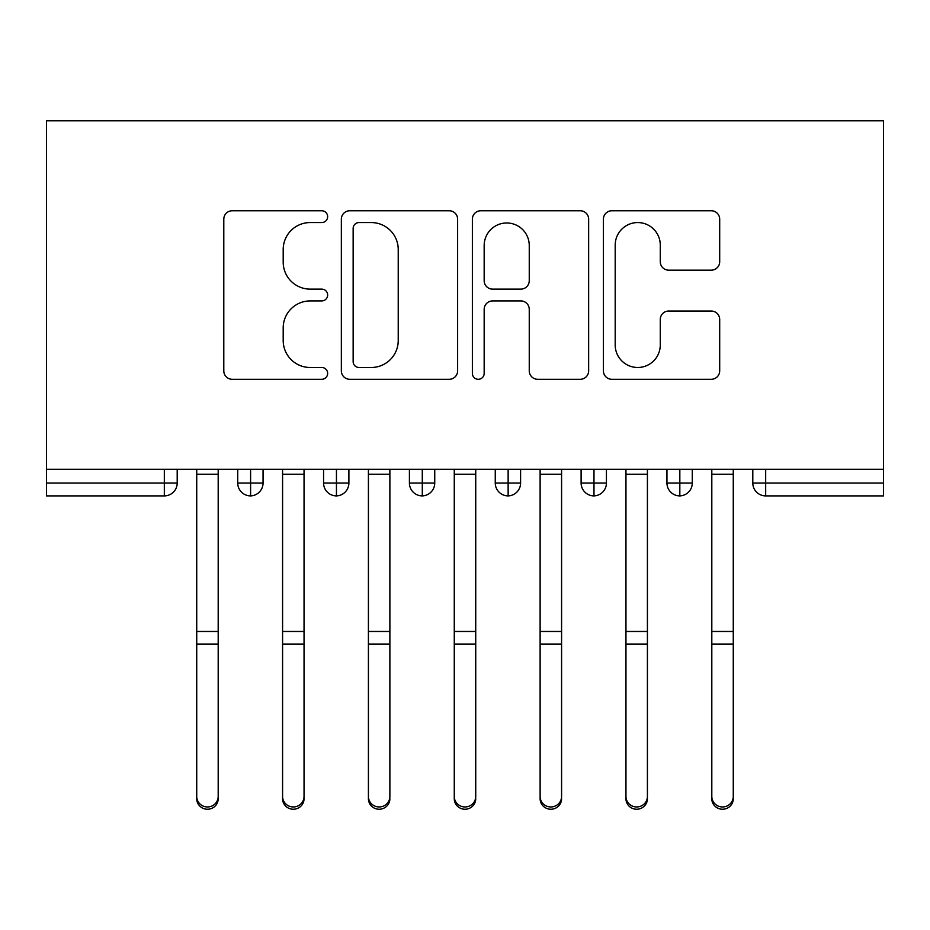<?xml version="1.0" encoding="UTF-8"?>
<svg xmlns="http://www.w3.org/2000/svg" width="930" height="930" viewBox="0 0 930 930"><rect width="100%" height="100%" fill="white"/><g stroke="black" fill="none" stroke-linecap="round" stroke-linejoin="round"><path stroke-width="1.4" d="M327.651 216.655A5.894 5.894 0 0 0 321.757 210.761L232.221 210.761A8.428 8.428 0 0 0 223.793 219.189L223.793 370.861A8.428 8.428 0 0 0 232.221 379.289L321.757 379.289A5.894 5.894 0 0 0 327.651 373.395A5.894 5.894 0 0 0 321.757 367.49L310.167 367.49A26.97 26.97 0 0 1 283.197 340.531L283.197 327.883A26.97 26.97 0 0 1 310.167 300.925L321.757 300.925A5.894 5.894 0 0 0 327.651 295.019A5.894 5.894 0 0 0 321.757 289.125L310.167 289.125A26.97 26.97 0 0 1 283.197 262.167L283.197 249.519A26.97 26.97 0 0 1 310.167 222.561L321.757 222.561A5.894 5.894 0 0 0 327.651 216.655M711.264 270.165A8.428 8.428 0 0 0 719.692 261.737L719.692 219.189A8.428 8.428 0 0 0 711.264 210.761L611.835 210.761A8.428 8.428 0 0 0 603.407 219.189L603.407 370.861A8.428 8.428 0 0 0 611.835 379.289L711.264 379.289A8.428 8.428 0 0 0 719.692 370.861L719.692 319.467A8.428 8.428 0 0 0 711.264 311.038L668.705 311.038A8.428 8.428 0 0 0 660.277 319.467L660.277 344.949A22.541 22.541 0 0 1 637.736 367.49A22.541 22.541 0 0 1 615.195 344.949L615.195 245.102A22.541 22.541 0 0 1 637.736 222.561A22.541 22.541 0 0 1 660.277 245.102L660.277 261.737A8.428 8.428 0 0 0 668.705 270.165L711.264 270.165M46.5 469.29L46.5 120.761L883.5 120.761L883.5 469.29L46.5 469.29L46.5 483.03L164.319 483.03L164.319 469.29M457.63 219.189A8.428 8.428 0 0 0 449.202 210.761L349.773 210.761A8.428 8.428 0 0 0 341.345 219.189L341.345 370.861A8.428 8.428 0 0 0 349.773 379.289L449.202 379.289A8.428 8.428 0 0 0 457.63 370.861L457.63 219.189M480.798 210.761L580.227 210.761A8.428 8.428 0 0 1 588.655 219.189L588.655 370.861A8.428 8.428 0 0 1 580.227 379.289L537.68 379.289A8.428 8.428 0 0 1 529.251 370.861L529.251 309.353A8.428 8.428 0 0 0 520.823 300.925L492.598 300.925A8.428 8.428 0 0 0 484.17 309.353L484.17 373.395A5.894 5.894 0 0 1 478.276 379.289A5.894 5.894 0 0 1 472.37 373.395L472.37 219.189A8.428 8.428 0 0 1 480.798 210.761M177.2 469.29L177.2 483.03A12.881 12.881 0 0 1 164.319 495.899L46.5 495.899L46.5 483.03M883.5 495.899L765.681 495.899A12.881 12.881 0 0 1 752.8 483.03L752.8 469.29L752.8 483.03A12.881 12.881 0 0 0 765.681 495.899L765.681 483.03L883.5 483.03L883.5 495.899M883.5 469.29L883.5 483.03M250.6 495.899A12.881 12.881 0 0 1 237.72 483.03L237.72 469.29L237.72 483.03A12.881 12.881 0 0 0 250.6 495.899A12.881 12.881 0 0 0 263.05 483.03L263.05 469.29L263.05 483.03A12.881 12.881 0 0 1 250.6 495.899L250.6 483.03L263.05 483.03M250.6 469.29L250.6 483.03L237.72 483.03M164.319 495.899A12.881 12.881 0 0 0 177.2 483.03A12.881 12.881 0 0 1 164.319 495.899L164.319 483.03L177.2 483.03M336.451 469.29L336.451 483.03L323.57 483.03L323.57 469.29L323.57 483.03A12.881 12.881 0 0 0 336.451 495.899A12.881 12.881 0 0 0 348.89 483.03L348.89 469.29L348.89 483.03A12.881 12.881 0 0 1 336.451 495.899A12.881 12.881 0 0 1 323.57 483.03A12.881 12.881 0 0 0 336.451 495.899L336.451 483.03L348.89 483.03M422.29 469.29L422.29 483.03L409.409 483.03L409.409 469.29L409.409 483.03A12.881 12.881 0 0 0 422.29 495.899A12.881 12.881 0 0 0 434.74 483.03L434.74 469.29L434.74 483.03A12.881 12.881 0 0 1 422.29 495.899A12.881 12.881 0 0 1 409.409 483.03A12.881 12.881 0 0 0 422.29 495.899L422.29 483.03L434.74 483.03M508.14 469.29L508.14 495.899A12.881 12.881 0 0 1 495.26 483.03L495.26 469.29L495.26 483.03A12.881 12.881 0 0 0 508.14 495.899A12.881 12.881 0 0 0 520.591 483.03L520.591 469.29M593.979 469.29L593.979 495.899A12.881 12.881 0 0 1 581.111 483.03A12.881 12.881 0 0 0 593.979 495.899A12.881 12.881 0 0 1 581.111 483.03L581.111 469.29M606.43 469.29L606.43 483.03A12.881 12.881 0 0 1 593.979 495.899A12.881 12.881 0 0 0 606.43 483.03L581.111 483.03M679.83 469.29L679.83 483.03L666.95 483.03L666.95 469.29L666.95 483.03A12.881 12.881 0 0 0 679.83 495.899A12.881 12.881 0 0 0 692.28 483.03L692.28 469.29L692.28 483.03A12.881 12.881 0 0 1 679.83 495.899A12.881 12.881 0 0 1 666.95 483.03A12.881 12.881 0 0 0 679.83 495.899L679.83 483.03L692.28 483.03M359.038 222.561A5.894 5.894 0 0 0 353.144 228.455L353.144 361.596A5.894 5.894 0 0 0 359.038 367.49L371.256 367.49A26.97 26.97 0 0 0 398.226 340.531L398.226 249.519A26.97 26.97 0 0 0 371.256 222.561L359.038 222.561M529.251 245.52A22.541 22.541 0 0 0 506.711 222.979A22.541 22.541 0 0 0 484.17 245.52L484.17 280.697A8.428 8.428 0 0 0 492.598 289.125L520.823 289.125A8.428 8.428 0 0 0 529.251 280.697L529.251 245.52M218.19 798.742A10.73 10.509 180 0 1 207.46 809.24A10.73 10.509 180 0 1 196.73 798.742L196.73 796.452A10.73 10.509 -0 0 0 207.46 806.961A10.73 10.509 -0 0 0 218.19 796.452L218.19 646.338M196.73 469.29L196.73 796.452M218.19 469.29L218.19 796.452M304.04 798.742A10.73 10.509 180 0 1 293.31 809.24A10.73 10.509 180 0 1 282.581 798.742L282.581 796.452A10.73 10.509 -0 0 0 293.31 806.961A10.73 10.509 -0 0 0 304.04 796.452L304.04 646.338M389.879 798.742A10.73 10.509 180 0 1 379.149 809.24A10.73 10.509 180 0 1 368.42 798.742L368.42 796.452A10.73 10.509 -0 0 0 379.149 806.961A10.73 10.509 -0 0 0 389.879 796.452L389.879 646.338M475.73 798.742A10.73 10.509 180 0 1 465 809.24A10.73 10.509 180 0 1 454.27 798.742L454.27 796.452A10.73 10.509 -0 0 0 465 806.961A10.73 10.509 -0 0 0 475.73 796.452L475.73 646.338M561.581 798.742A10.73 10.509 180 0 1 550.851 809.24A10.73 10.509 180 0 1 540.121 798.742L540.121 796.452A10.73 10.509 -0 0 0 550.851 806.961A10.73 10.509 -0 0 0 561.581 796.452L561.581 646.338M282.581 469.29L282.581 796.452M304.04 469.29L304.04 796.452M368.42 469.29L368.42 796.452M389.879 469.29L389.879 796.452M454.27 469.29L454.27 796.452M475.73 469.29L475.73 796.452M540.121 469.29L540.121 796.452M561.581 469.29L561.581 796.452M647.419 798.742A10.73 10.509 180 0 1 636.69 809.24A10.73 10.509 180 0 1 625.96 798.742L625.96 796.452A10.73 10.509 -0 0 0 636.69 806.961A10.73 10.509 -0 0 0 647.419 796.452L647.419 646.338M625.96 798.742L625.96 469.29M647.419 469.29L647.419 796.452M733.27 798.742A10.73 10.509 180 0 1 722.54 809.24A10.73 10.509 180 0 1 711.81 798.742L711.81 796.452A10.73 10.509 -0 0 0 722.54 806.961A10.73 10.509 -0 0 0 733.27 796.452L733.27 646.338M711.81 798.742L711.81 469.29M733.27 469.29L733.27 796.452M765.681 469.29L765.681 483.03L752.8 483.03M495.26 483.03A12.881 12.881 0 0 0 508.14 495.899A12.881 12.881 0 0 0 520.591 483.03L495.26 483.03M218.19 474.23L196.73 474.23M218.19 631.47L196.73 631.47M218.19 644.06L196.73 644.06M304.04 474.23L282.581 474.23M304.04 631.47L282.581 631.47M304.04 644.06L282.581 644.06M389.879 474.23L368.42 474.23M389.879 631.47L368.42 631.47M389.879 644.06L368.42 644.06M475.73 474.23L454.27 474.23M475.73 631.47L454.27 631.47M475.73 644.06L454.27 644.06M561.581 474.23L540.121 474.23M561.581 631.47L540.121 631.47M561.581 644.06L540.121 644.06M647.419 474.23L625.96 474.23M647.419 631.47L625.96 631.47M647.419 644.06L625.96 644.06M733.27 474.23L711.81 474.23M733.27 631.47L711.81 631.47M733.27 644.06L711.81 644.06"/></g></svg>
